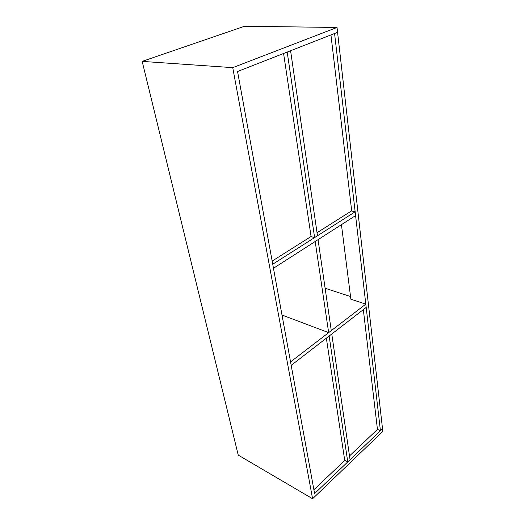 <?xml version="1.0" encoding="UTF-8"?>
<svg xmlns="http://www.w3.org/2000/svg" width="525" height="525" viewBox="0 0 525 525"><rect width="100%" height="100%" fill="white"/><g stroke="black" fill="none" stroke-linecap="round" stroke-linejoin="round"><path stroke-width="0.79" d="M337.575 32.327L337.024 27.464L244.565 26.25L142.17 61.386L238.238 455.103L312.592 498.75L382.83 431.419L382.522 428.741L380.422 430.749L334.576 33.502L337.575 32.327L237.556 71.512L314.587 493.585L382.522 428.741L337.575 32.327M337.024 27.464L232.739 67.646L142.17 61.386M232.739 67.646L312.592 498.75M365.807 304.126L290.555 361.896L291.185 365.361L366.188 307.427L365.807 304.126L350.871 299.211L341.434 224.674M380.422 430.749L377.442 429.365M314.613 237.576L317.481 235.751L290.581 50.741L287.201 52.067L314.613 237.576L310.918 236.585M317.041 232.719L351.684 210.827L330.953 34.919M272.153 261.082L311.082 236.486L283.585 53.478M347.76 461.928L329.155 336.033L331.774 334.012L350.057 459.736L347.76 461.928L344.722 460.346M272.724 264.219L273.466 268.262L355.589 215.591L355.149 211.798L272.724 264.219M351.474 210.965L355.149 211.798M325.119 288.258L350.529 296.54M363.326 309.632L377.449 429.424L349.506 455.936M326.366 338.185L344.735 460.464L313.884 489.733M281.997 315.026L328.657 332.64L331.282 330.625L318.052 239.662L315.19 241.5L328.657 332.64"/></g></svg>
